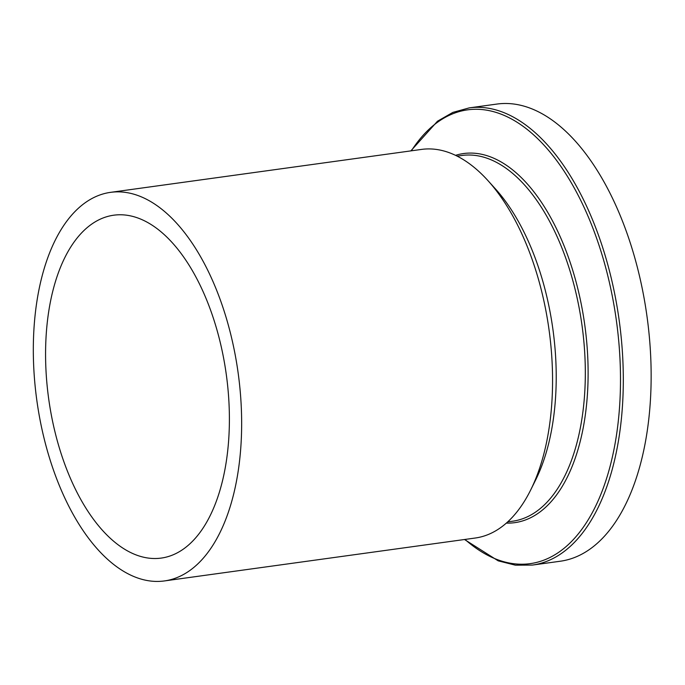 <?xml version="1.0" encoding="UTF-8"?>
<svg xmlns="http://www.w3.org/2000/svg" width="685" height="685" viewBox="0 0 685 685"><rect width="100%" height="100%" fill="white"/><g stroke="black" fill="none" stroke-linecap="round" stroke-linejoin="round"><path stroke-width="1.03" d="M532.322 565.082L560.159 561.246A230.768 119.507 -97.9 0 0 646.503 312.917A230.768 119.507 -97.9 0 0 497.036 104.051L469.199 107.887A230.768 119.507 82.1 0 1 618.666 316.761A230.768 119.507 82.1 0 1 532.322 565.082L515.368 565.176L498.192 560.844L464.498 539.506M225.913 371.852A173.074 89.632 -97.9 0 0 113.813 215.193A173.074 89.632 -97.9 0 0 48.695 398.901A173.074 89.632 -97.9 0 0 161.155 558.095A173.074 89.632 -97.9 0 0 225.913 371.852M237.704 369.874A196.15 101.585 -97.9 0 0 110.653 192.339A196.15 101.585 -97.9 0 0 36.853 400.537A196.15 101.585 -97.9 0 0 164.314 580.948A196.15 101.585 -97.9 0 0 237.704 369.874M164.314 580.948L475.244 538.025A196.15 101.585 -97.9 0 0 530.687 489.963A196.15 101.585 -97.9 0 0 548.634 326.95A196.15 101.585 -97.9 0 0 487.977 180.643A196.15 101.585 -97.9 0 0 421.592 149.407L110.653 192.339M530.687 489.963L535.627 480.005A184.616 95.609 -97.9 0 0 552.521 326.582A184.616 95.609 -97.9 0 0 495.435 188.889L487.977 180.643M507.671 521.901L512.534 521.225A184.616 95.609 -97.9 0 0 581.608 322.567A184.616 95.609 -97.9 0 0 462.032 155.469L457.169 156.146M455.542 155.341A186.32 96.491 82.1 0 1 584.365 322.164A186.32 96.491 82.1 0 1 506.318 523.109M465.021 539.438A229.055 118.625 -97.9 0 0 584.57 525.412A229.055 118.625 -97.9 0 0 615.901 317.172A229.055 118.625 -97.9 0 0 528.503 130.484A229.055 118.625 -97.9 0 0 411.368 150.82M469.199 107.887L452.862 112.4L437.492 121.219L410.846 150.888"/></g></svg>
